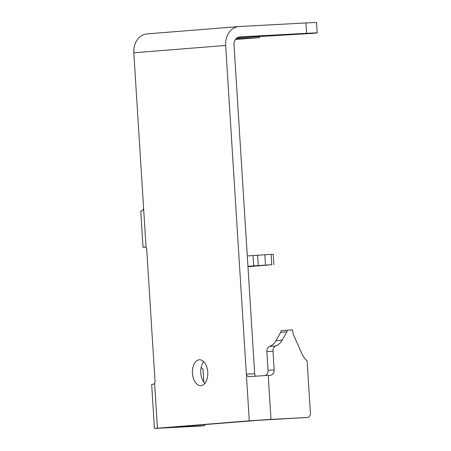 <?xml version="1.0" encoding="UTF-8"?>
<svg xmlns="http://www.w3.org/2000/svg" width="451" height="451" viewBox="0 0 451 451"><rect width="100%" height="100%" fill="white"/><g stroke="black" fill="none" stroke-linecap="round" stroke-linejoin="round"><path stroke-width="0.68" d="M286.813 331.863A2.593 2.092 -94.6 0 0 287.169 330.222L292.598 329.929A15.565 12.543 -94.6 0 0 294.182 336.423L301.95 353.781A20.752 16.726 85.4 0 0 307.12 360.952L310.497 414.678L308.574 417.384L270.995 419.402L268.227 375.395L270.312 375.283A5.186 4.183 85.4 0 0 270.397 375.277A5.186 4.183 85.4 0 0 274.163 369.882L272.979 351.103A5.186 4.183 85.4 0 1 275.798 345.923A15.565 12.543 -94.6 0 0 282.117 340.217L286.813 331.863L280.691 332.348L275.989 340.708A15.565 12.543 -94.6 0 1 269.675 346.413A5.186 4.183 85.4 0 0 266.857 351.594L272.979 351.103M237 37.907A35.02 0.434 -3.6 0 1 265.893 36.159L312.171 33.408A25.938 0.321 -3.6 0 0 317.183 32.906L316.529 22.55A25.938 0.321 -3.6 0 0 305.947 22.956L239.143 26.547A18.158 14.635 85.4 0 0 238.833 26.57A18.158 14.635 85.4 0 0 225.663 45.455L246.347 374.212C246.505 375.779 247.56 376.568 249.51 376.574L268.227 375.395M235.518 39.395A25.938 0.321 176.4 0 0 250.942 38.301L259.359 37.63L259.291 36.525M235.958 38.848L259.359 37.63M239.532 36.926L306.601 33.312A25.938 0.321 -3.6 0 1 317.183 32.906M247.289 255.942L271.113 254.358L271.761 264.714L247.937 266.293M308.574 417.384L257.634 420.36L166.893 427.61M265.188 375.565A5.186 4.183 85.4 0 0 268.041 370.372L266.857 351.594M287.169 330.222L281.046 330.707A2.593 2.092 -94.6 0 1 280.691 332.348M239.791 36.903A7.78 6.269 85.4 0 0 239.661 36.914A7.78 6.269 85.4 0 0 234.018 45.004L254.702 373.766C254.821 375.333 255.21 376.173 255.864 376.275M205.301 424.543L204.478 425.699L198.355 426.184L154.428 428.45L151.66 384.444L153.21 384.263L154.625 383.508A2.593 1.533 86.9 0 0 155.031 381.507L146.727 249.488A2.593 1.533 86.9 0 0 146.073 247.571L133.817 52.79L225.663 45.455M201.163 367.373A20.752 16.726 85.4 0 0 203.023 369.268L203.835 382.149M204.478 425.699L166.898 427.717M271.761 264.714L247.965 266.721M271.113 254.358L273.227 254.279L273.875 264.63M258.801 37.619L258.733 36.559M238.833 26.57L146.987 33.904A18.158 14.635 85.4 0 0 133.817 52.79M144.624 247.058L143.029 247.244L145.402 247.199M254.702 373.766L246.347 374.212L249.279 420.811L154.428 428.45M143.029 247.244L140.746 211.006L141.715 210.876C142.798 210.623 143.424 209.704 143.593 208.114M207.753 372.092A12.972 7.678 86.9 0 1 200.796 385.656A12.972 7.678 86.9 0 1 192.447 373.315A12.972 7.678 86.9 0 1 199.404 359.751A12.972 7.678 86.9 0 1 207.753 372.092M144.664 247.058L146.073 247.571M249.279 420.811L270.995 419.402M204.861 383.339A12.972 7.678 86.9 0 1 200.796 372.87A12.972 7.678 86.9 0 1 203.694 361.617M253.017 255.531L253.671 265.887M258.26 265.521L257.611 255.165M282.117 340.217L275.989 340.708M268.041 370.372L274.163 369.882M265.498 265.047L264.85 254.697M269.675 346.413L275.798 345.923M306.601 33.312L305.947 22.956M157.433 428.146L154.625 383.508"/></g></svg>
